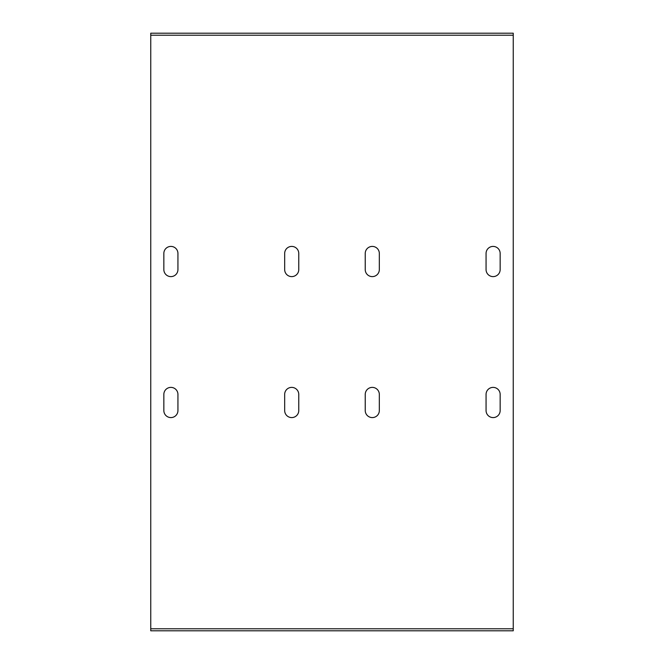 <?xml version="1.0" encoding="UTF-8"?>
<svg xmlns="http://www.w3.org/2000/svg" width="664" height="664" viewBox="0 0 664 664"><rect width="100%" height="100%" fill="white"/><g stroke="black" fill="none" stroke-linecap="round" stroke-linejoin="round"><path stroke-width="1" d="M150.753 628.783L513.247 628.783L513.247 630.8L150.753 630.8L150.753 33.2L513.247 33.2L513.247 35.217L150.753 35.217M513.247 35.217L513.247 628.783M500.158 410.543A7.047 7.047 0 0 1 493.111 417.59A7.047 7.047 0 0 1 486.065 410.543L486.065 394.433A7.047 7.047 0 0 1 493.111 387.386A7.047 7.047 0 0 1 500.158 394.433L500.158 410.543M379.327 410.543A7.047 7.047 0 0 1 372.28 417.59A7.047 7.047 0 0 1 365.233 410.543L365.233 394.433A7.047 7.047 0 0 1 372.28 387.386A7.047 7.047 0 0 1 379.327 394.433L379.327 410.543M298.767 410.543A7.047 7.047 0 0 1 291.72 417.59A7.047 7.047 0 0 1 284.673 410.543L284.673 394.433A7.047 7.047 0 0 1 291.72 387.386A7.047 7.047 0 0 1 298.767 394.433L298.767 410.543M177.935 410.543A7.047 7.047 0 0 1 170.889 417.59A7.047 7.047 0 0 1 163.842 410.543L163.842 394.433A7.047 7.047 0 0 1 170.889 387.386A7.047 7.047 0 0 1 177.935 394.433L177.935 410.543M177.935 269.567A7.047 7.047 0 0 1 170.889 276.614A7.047 7.047 0 0 1 163.842 269.567L163.842 253.457A7.047 7.047 0 0 1 170.889 246.41A7.047 7.047 0 0 1 177.935 253.457L177.935 269.567M298.767 269.567A7.047 7.047 0 0 1 291.72 276.614A7.047 7.047 0 0 1 284.673 269.567L284.673 253.457A7.047 7.047 0 0 1 291.72 246.41A7.047 7.047 0 0 1 298.767 253.457L298.767 269.567M379.327 269.567A7.047 7.047 0 0 1 372.28 276.614A7.047 7.047 0 0 1 365.233 269.567L365.233 253.457A7.047 7.047 0 0 1 372.28 246.41A7.047 7.047 0 0 1 379.327 253.457L379.327 269.567M486.065 253.457A7.047 7.047 0 0 1 493.111 246.41A7.047 7.047 0 0 1 500.158 253.457L500.158 269.567A7.047 7.047 0 0 1 493.111 276.614A7.047 7.047 0 0 1 486.065 269.567L486.065 253.457"/></g></svg>
